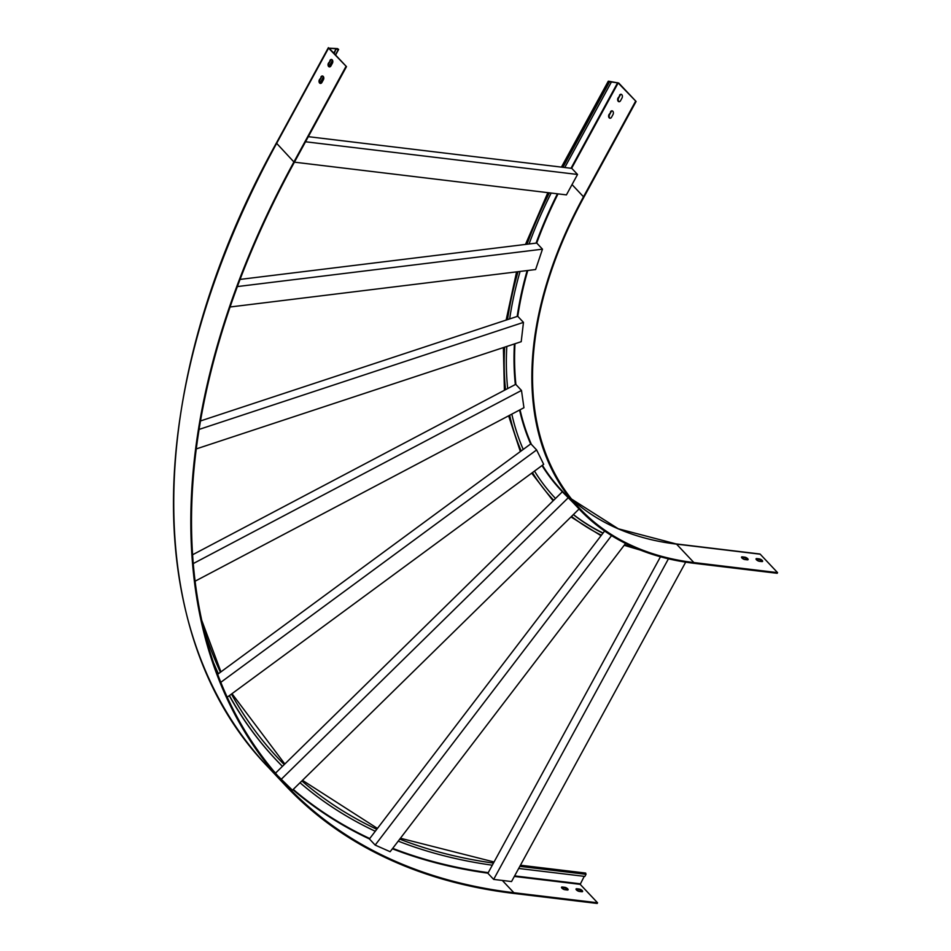 <?xml version="1.0" encoding="UTF-8"?>
<svg xmlns="http://www.w3.org/2000/svg" width="951" height="951" viewBox="0 0 951 951"><rect width="100%" height="100%" fill="white"/><g stroke="black" fill="none" stroke-linecap="round" stroke-linejoin="round"><path stroke-width="1.43" d="M668.434 558.819L493.652 879.402L487.899 873.28L660.458 556.787M493.652 879.402L511.543 881.553L685.683 562.16M492.297 865.208A797.52 499.453 -43.2 0 1 398.231 841.124M308.302 136.671L571.789 168.363L577.542 174.473L566.427 194.884L294.406 162.169M305.533 141.77L577.542 174.473M334.193 53.565L336.095 48.834L329.153 48.204L346.485 66.641L328.57 48.132L337.498 48.596L338.639 49.44L336.523 49.297M564.775 167.519L611.22 82.333L610.792 81.869L618.162 82.963L636.088 101.472L618.744 83.034L608.521 81.192L611.22 82.333M275.493 773.163L562.35 491.774L573.405 502.948M569.483 498.788A405.364 253.858 136.8 0 1 564.775 494.258L562.35 491.774A405.364 253.858 136.8 0 1 542.022 465.55M277.823 775.873L292.433 790.186L579.088 508.987M281.139 779.392L568.104 497.896M564.846 494.199L573.049 502.568M282.423 766.375A797.52 499.453 -43.2 0 1 276.206 759.944A797.52 499.453 -43.2 0 1 229.417 695.573M534.498 471.09A414.921 259.849 136.8 0 0 554.897 497.813A414.921 259.849 136.8 0 0 555.515 498.479A414.921 259.849 136.8 0 1 554.671 497.587M240.127 279.404L536.721 243.052L542.474 249.174L535.615 269.537L230.142 306.983M237.429 286.56L542.474 249.174M551.176 193.041A414.921 259.849 136.8 0 0 529.065 243.991M192.696 554.706L515.727 384.323L521.481 390.445L523.942 407.729L195.193 581.144M193.362 563.515L521.481 390.445M506.812 346.449A414.921 259.849 136.8 0 0 507.679 388.567M571.503 516.429A417.489 261.454 136.8 0 0 601.401 535.223L375.276 831.269A797.52 499.453 -43.2 0 1 300.029 782.744M511.816 414.125A414.921 259.849 136.8 0 0 523.228 449.431L218.385 673.748A797.52 499.453 -43.2 0 1 213.832 663.429M502.318 880.436L513.885 892.727L597.549 902.784L597.192 903.45L513.516 893.393A808.291 506.205 -43.2 0 1 285.478 785.538A808.291 506.205 -43.2 0 1 293.907 161.955L345.914 66.57M513.885 892.727A807.482 505.694 -43.2 0 1 286.061 784.979A807.482 505.694 -43.2 0 1 294.489 162.027L346.485 66.641M275.98 759.706A797.52 499.453 -43.2 0 1 275.766 759.48A797.52 499.453 -43.2 0 1 229.298 695.668M218.219 673.867A797.52 499.453 -43.2 0 1 214.831 666.306M576.068 889.423A2.354 0.856 -151.4 0 1 576.496 889.423L578.909 889.72A2.354 0.856 -151.4 0 1 582.202 891.741M561.565 887.675A2.354 0.856 -151.4 0 1 561.982 887.687L564.395 887.972A2.354 0.856 -151.4 0 1 567.699 889.993M579.266 889.054A2.354 0.856 -151.4 0 1 581.655 890.1A2.354 0.856 -151.4 0 1 582.594 891.527A2.354 0.856 -151.4 0 1 581.786 891.729L579.373 891.444A2.354 0.856 -151.4 0 1 576.984 890.398A2.354 0.856 -151.4 0 1 576.044 888.971A2.354 0.856 -151.4 0 1 576.853 888.769L579.266 889.054L578.909 889.72M564.763 887.307A2.354 0.856 -151.4 0 1 567.141 888.353A2.354 0.856 -151.4 0 1 568.092 889.779A2.354 0.856 -151.4 0 1 567.283 889.993L564.858 889.696A2.354 0.856 -151.4 0 1 562.481 888.65A2.354 0.856 -151.4 0 1 561.53 887.235A2.354 0.856 -151.4 0 1 562.338 887.021L564.763 887.307L564.395 887.972M584.235 876.346L580.205 884.347L597.549 902.784M333.765 53.113L336.095 48.834M518.687 868.465L584.865 876.418L586.018 874.326L585.673 873.066L585.15 873.41M329.926 60.46A2.354 1.629 96.9 0 1 331.459 59.461A2.354 1.629 96.9 0 1 332.719 60.793A2.354 1.629 96.9 0 1 332.434 63.135L330.936 65.892A2.354 1.629 96.9 0 1 329.391 66.891A2.354 1.629 96.9 0 1 328.131 65.56A2.354 1.629 96.9 0 1 328.416 63.218L330.496 60.531A2.354 1.629 96.9 0 1 331.744 59.533M320.903 76.995A2.354 1.629 96.9 0 1 322.437 75.997A2.354 1.629 96.9 0 1 323.697 77.34A2.354 1.629 96.9 0 1 323.423 79.682L321.913 82.428A2.354 1.629 96.9 0 1 320.38 83.438A2.354 1.629 96.9 0 1 319.12 82.095A2.354 1.629 96.9 0 1 319.393 79.753L321.486 77.067A2.354 1.629 96.9 0 1 322.734 76.068M329.688 66.891A2.354 1.629 96.9 0 1 328.998 63.289L330.496 60.531M320.665 83.426A2.354 1.629 96.9 0 1 319.976 79.825L321.486 77.067M611.552 535.603L375.17 845.082L369.416 838.96L375.276 831.269M217.72 674.235L218.385 673.748M601.401 535.223L604.61 531.027M375.17 845.082L390.136 851.716L625.58 543.473M573.334 514.634A414.921 259.849 136.8 0 0 602.934 533.226M520.078 271.439A414.921 259.849 136.8 0 0 509.665 318.918L200.602 420.913M636.088 101.472L584.08 196.857A404.151 253.097 136.8 0 0 579.872 508.642A404.151 253.097 136.8 0 0 693.885 562.564L777.561 572.633L760.218 554.195A1.213 0.832 -83.1 0 0 759.385 554.088M572.038 184.589L583.498 196.786A404.96 253.608 136.8 0 0 579.278 509.189A404.96 253.608 136.8 0 0 693.529 563.23L777.193 573.287L777.561 572.633M573.405 514.574A414.921 259.849 136.8 0 0 603.065 533.047M619.291 101.721A2.354 1.629 96.9 0 1 618.59 98.108L620.1 95.35A2.354 1.629 96.9 0 1 621.348 94.351M610.269 118.257A2.354 1.629 96.9 0 1 609.579 114.655L611.077 111.897A2.354 1.629 96.9 0 1 612.325 110.898M583.498 196.786L635.506 101.4M619.517 95.278A2.354 1.629 96.9 0 1 621.062 94.28A2.354 1.629 96.9 0 1 622.311 95.623A2.354 1.629 96.9 0 1 622.037 97.965L620.528 100.723A2.354 1.629 96.9 0 1 618.994 101.721A2.354 1.629 96.9 0 1 617.734 100.378A2.354 1.629 96.9 0 1 618.019 98.036L620.1 95.35M610.494 111.826A2.354 1.629 96.9 0 1 612.04 110.827A2.354 1.629 96.9 0 1 613.3 112.159A2.354 1.629 96.9 0 1 613.015 114.5L611.517 117.258A2.354 1.629 96.9 0 1 609.971 118.257A2.354 1.629 96.9 0 1 608.711 116.925A2.354 1.629 96.9 0 1 608.997 114.584L611.077 111.897M756.699 560.008L757.067 559.331M759.278 558.891A2.354 0.856 -151.4 0 1 761.668 559.949A2.354 0.856 -151.4 0 1 762.607 561.363A2.354 0.856 -151.4 0 1 761.799 561.577L759.373 561.28A2.354 0.856 -151.4 0 1 756.996 560.234A2.354 0.856 -151.4 0 1 756.045 558.819A2.354 0.856 -151.4 0 1 756.865 558.606L759.278 558.891L758.922 559.557A2.354 0.856 -151.4 0 1 762.215 561.577M744.764 557.155A2.354 0.856 -151.4 0 1 747.153 558.201A2.354 0.856 -151.4 0 1 748.092 559.616A2.354 0.856 -151.4 0 1 747.284 559.83L744.871 559.545A2.354 0.856 -151.4 0 1 742.481 558.487A2.354 0.856 -151.4 0 1 741.542 557.072A2.354 0.856 -151.4 0 1 742.351 556.858L744.764 557.155L744.407 557.809A2.354 0.856 -151.4 0 1 747.7 559.83M756.081 559.259A2.354 0.856 -151.4 0 1 756.497 559.271L758.922 559.557M741.578 557.524A2.354 0.856 -151.4 0 1 741.994 557.524L744.407 557.809M509.665 318.918L517.713 316.267L523.466 322.377L521.207 341.694L196.37 448.884M199.187 429.388L523.466 322.377M523.228 449.431L530.86 443.82L536.614 449.942L543.675 464.338L227.277 697.154M220.858 682.283L536.614 449.942M493.438 863.104A794.953 497.849 -43.2 0 1 399.753 839.127M624.522 544.864A417.489 261.454 136.8 0 0 637.015 548.715M320.107 82.999L323.483 76.793M329.117 66.463L332.505 60.246M335.43 54.885L338.366 49.511M562.944 167.293L609.389 82.107M284.254 764.58A794.953 497.849 -43.2 0 1 231.462 694.075M532.453 472.599A417.489 261.454 136.8 0 0 553.684 500.274M549.345 192.827A417.489 261.454 136.8 0 0 527.009 244.241M504.66 347.163A417.489 261.454 136.8 0 0 505.528 389.696M376.798 829.284A794.953 497.849 -43.2 0 1 301.859 780.949M220.43 672.238A794.953 497.849 -43.2 0 1 203.823 628.944M293.907 161.955L276.372 143.042C142.709 384.014 139.238 634.353 268.134 767.1A808.291 506.205 -43.2 0 1 276.563 143.518L328.57 48.132M487.946 873.184A807.482 505.694 -43.2 0 1 392.383 848.779M369.416 838.948A807.482 505.694 -43.2 0 1 292.932 789.699M488.232 872.661A807.078 505.445 -43.2 0 1 392.704 848.351M369.737 838.532A807.078 505.445 -43.2 0 1 293.241 789.389M275.612 773.056A807.078 505.445 -43.2 0 1 274.233 771.665M514.336 876.43L580.205 884.347M514.622 875.907L580.169 883.788M519.828 866.361L586.018 874.326M562.338 887.021L561.982 887.687M576.853 888.769L576.496 889.423M509.665 415.266A417.489 261.454 136.8 0 0 521.184 450.94M518.033 271.689A417.489 261.454 136.8 0 0 507.513 319.631M571.563 499.073A404.151 253.097 136.8 0 0 676.541 544.127A1.213 0.832 -83.1 0 0 676.149 543.924L759.813 553.981M693.885 562.564L676.541 544.127L760.218 554.195M558.035 193.873A404.96 253.608 136.8 0 0 536.721 243.052M527.769 270.5A404.96 253.608 136.8 0 0 517.772 316.326M514.978 343.751A404.96 253.608 136.8 0 0 515.906 384.513M520.054 409.786A404.96 253.608 136.8 0 0 531.419 444.414M542.403 465.277A404.96 253.608 136.8 0 0 561.934 490.752L579.278 509.189M557.429 193.802A405.364 253.858 136.8 0 0 536.079 243.123M527.151 270.571A405.364 253.858 136.8 0 0 517.178 316.433M514.408 343.941A405.364 253.858 136.8 0 0 515.347 384.525M519.567 410.036A405.364 253.858 136.8 0 0 530.67 443.951M571.61 168.339L618.162 82.963M571.004 168.268L617.663 82.689M741.994 557.524L742.351 556.858M756.497 559.271L756.865 558.606M285.478 785.538L268.134 767.1M494.056 861.975L400.43 838.235M377.452 828.428L302.477 780.331M284.836 763.998L231.996 693.683M220.929 671.87L202.016 621.086M520.447 865.22L585.673 873.066M276.372 143.042L328.38 47.657M320.249 83.165L323.602 77.031M329.272 66.618L332.612 60.484M335.584 55.051L338.639 49.44M547.859 192.649L525.487 244.431M516.583 271.867L506.122 320.083M503.376 347.579L504.399 390.302M508.63 415.813L520.352 451.559M531.692 473.158L553.113 500.832M570.992 516.94L601.044 535.698M624.189 545.292L640.463 550.118M571.551 499.061L618.293 528.792L676.149 543.924M561.435 167.114L608.248 81.263"/></g></svg>
